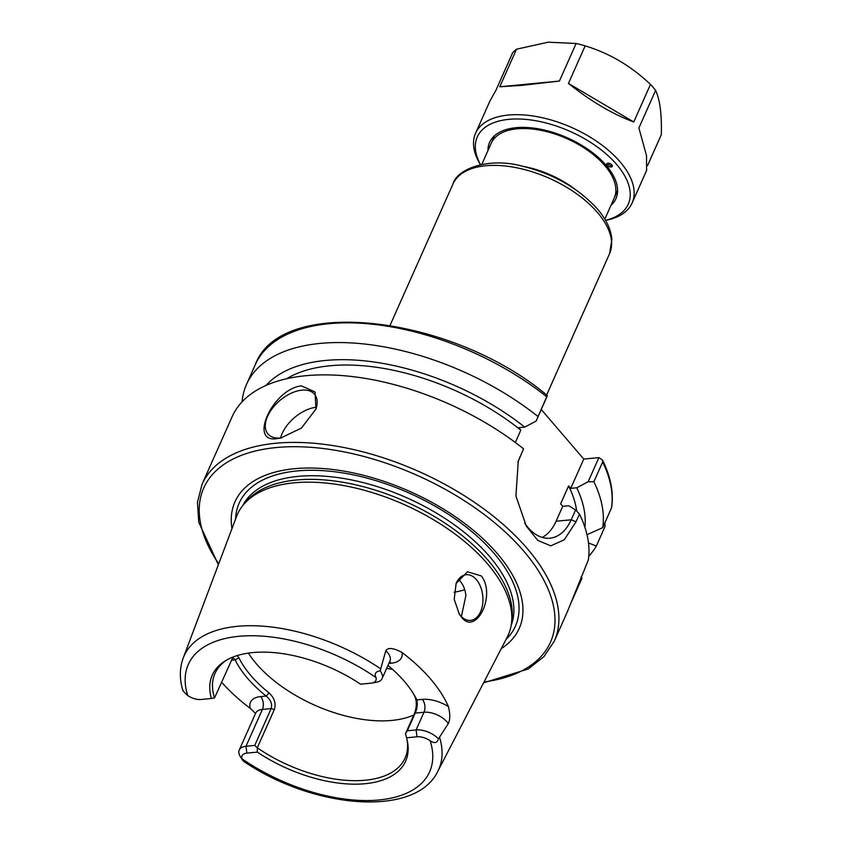 <?xml version="1.0" encoding="UTF-8"?>
<svg xmlns="http://www.w3.org/2000/svg" width="844" height="844" viewBox="0 0 844 844"><rect width="100%" height="100%" fill="white"/><g stroke="black" fill="none" stroke-linecap="round" stroke-linejoin="round"><path stroke-width="1.27" d="M227.437 659.618A104.044 53.9 24 0 0 214.977 673.438A104.044 53.9 24 0 0 214.524 697.946L211.38 698.494A105.816 54.818 24 0 1 226.192 660.314A105.816 54.818 24 0 1 360.567 684.178L371.033 683.176A12.734 6.594 -156 0 0 371.898 683.06A12.734 6.594 -156 0 0 375.97 677.521C374.219 673.723 375.622 671.507 380.169 670.864L385.792 650.724C388.008 647.295 393.399 647.865 401.987 652.444A140.885 72.985 24 0 1 448.417 706.607C450.263 713.961 450.221 719.626 448.291 723.614A17.629 9.136 -156 0 0 423.983 712.241L415.227 713.085C417.231 708.475 417.769 704.086 416.852 699.898A107.104 55.482 -156 0 0 413.265 693.42A107.104 55.482 -156 0 0 387.955 665.441M412.473 692.164A104.044 53.9 -156 0 1 415.206 697.207C416.989 702.588 416.598 708.338 414.045 714.457L405.521 733.584L407.346 730.777L416.113 729.933A17.629 9.136 24 0 1 438.447 738.838L448.291 723.614M405.521 733.584L406.544 737.804A105.816 54.818 24 0 1 407.325 740.958A105.816 54.818 24 0 1 363.089 783.886A105.816 54.818 24 0 1 257.357 752.12L246.891 753.122A12.734 6.594 -156 0 0 241.954 758.777L243.272 761.066C312.575 808.605 415.501 818.089 437.783 771.363L507.255 637.062A148.238 76.793 -156 0 0 511.538 622.777A148.238 76.793 -156 0 0 441.423 524.641A148.238 76.793 -156 0 0 294.092 482.821A148.238 76.793 -156 0 0 244.285 503.794A148.238 76.793 -156 0 0 236.531 516.528L183.211 658.025C179.603 667.931 179.424 678.576 182.684 689.938M481.323 575.935C496.631 595.706 475.415 636.809 461.225 616.753L459.315 614.179L454.22 599.303L456.129 583.426L467.471 571.789L481.323 575.935M182.874 689.801C182.114 689.928 183.749 691.848 187.769 695.583A12.734 6.594 24 0 0 200.914 699.497L211.38 698.494M371.898 683.06L376.54 682.216A17.629 9.136 -156 0 0 382.079 678.629A17.629 9.136 -156 0 0 380.169 670.864M464.738 589.703A104.044 53.9 24 0 1 454.104 592.203M407.008 739.566A104.044 53.9 24 0 1 405.078 758.081A104.044 53.9 24 0 1 365.294 780.225A104.044 53.9 24 0 1 257.272 747.805M413.803 714.995A104.044 53.9 24 0 1 391.922 720.428A104.044 53.9 24 0 1 248.379 653.108M237.238 655.566L238.915 657.782A104.044 53.9 -156 0 0 269.046 692.924C274.469 698.009 276.22 703.548 274.321 709.551L257.272 747.816L254.751 745.421L271.146 708.591L262.389 709.435L245.994 746.265L254.751 745.421M214.513 697.956L233.039 657.033M598.902 457.617L588.141 481.776L593.87 481.734L602.648 462.016L602.553 460.117L598.902 457.617L583.774 459.073L570.723 488.359L568.613 485.891A168.315 87.196 24 0 1 576.695 511.137M541.278 409.509L583.774 459.073M547.176 396.11L536.13 421.093L546.701 396.775A192.791 99.877 -156 0 0 255.268 364.735C280.619 294.967 451.867 315.107 547.323 395.551M242.08 401.839A192.791 99.877 24 0 1 246.49 384.442A192.791 99.877 24 0 1 537.923 416.493M593.87 481.734A192.791 99.877 24 0 1 602.711 527.669L611.489 507.951A192.791 99.877 -156 0 0 602.648 462.016M588.479 542.903L596.307 546.079L605.085 526.361L604.863 522.837M596.307 546.079A192.791 99.877 24 0 1 588.774 556.196M277.876 438.479C247.608 444.514 272.317 389.179 301.308 385.866L315.076 391.943L315.92 409.087L301.498 428.035L280.535 438.099L277.876 438.479M483.57 682.849L528.291 668.954L543.937 656.632L554.297 641.134A192.791 99.877 -156 0 0 479.856 506.094A192.791 99.877 -156 0 0 275.756 443.258A192.791 99.877 -156 0 0 202.043 484.298L232.111 416.757A192.791 99.877 24 0 1 305.823 375.717A192.791 99.877 24 0 1 523.544 448.797L519.197 459.115A48.963 30.88 84.5 0 0 517.889 462.364M519.197 459.115L523.544 448.797M571.462 601.877L581.927 578.383L581.189 576.484M554.297 641.134L567.242 612.048L588.331 559.973A192.791 99.877 24 0 0 579.48 514.038L576.03 521.803L564.288 539.759L550.816 545.846L537.807 540.424L526.318 526.128L515.916 495.977L518.279 461.172L520.094 456.562M231.952 528.692A155.581 80.602 24 0 1 294.451 468.705A155.581 80.602 24 0 1 477.63 533.904A155.581 80.602 24 0 1 501.283 648.614M511.538 622.777L511.981 618.81A147.014 76.16 -156 0 0 442.446 521.476A147.014 76.16 -156 0 0 296.339 480.014A147.014 76.16 -156 0 0 246.933 500.808L244.285 503.794M255.553 713.402L250.278 708.38A142.108 73.618 24 0 1 221.571 682.121M238.915 657.782L235.138 659.871A107.104 55.482 -156 0 0 266.155 696.047C270.808 699.919 272.475 704.096 271.146 708.591L274.321 709.551M232.395 658.025L233.134 657.708L235.138 659.871L231.309 660.24M269.046 692.924L266.155 696.047L260.701 696.574A26.808 13.884 -156 0 0 250.278 708.38M257.357 752.12L257.272 747.816M406.544 737.804L417.01 736.791A12.734 6.594 24 0 1 430.155 740.716C434.502 743.712 437.266 743.089 438.447 738.838M407.346 730.777L415.227 713.085L414.045 714.457M415.206 697.207L416.852 699.898L422.306 699.381A9.178 5.792 -95.5 0 1 423.983 712.241L416.113 729.933L417.01 736.791M246.891 753.122L245.994 746.265A17.629 9.136 -156 0 0 239.253 750.01A17.629 9.136 -156 0 0 240.287 756.53L242.618 760.286M458.967 613.62A22.957 14.475 84.5 0 0 460.391 615.487A22.957 14.475 84.5 0 0 470.572 620.393A22.957 14.475 84.5 0 0 482.62 604.42A22.957 14.475 84.5 0 0 476.364 579.617A22.957 14.475 84.5 0 0 466.183 574.701A22.957 14.475 84.5 0 0 455.982 583.795M461.373 616.542L465.877 595.664C465.297 589.84 463.398 585.008 460.191 581.168L458.471 579.417M281.801 437.836A30.606 17.682 139.4 0 1 280.567 437.983A30.606 17.682 139.4 0 1 267.981 433.985A30.606 17.682 139.4 0 1 267.58 416.335A30.606 17.682 139.4 0 1 301.867 390.15A30.606 17.682 139.4 0 1 314.453 394.148A30.606 17.682 139.4 0 1 315.856 409.287M280.598 437.983A30.606 17.682 139.4 0 1 282.212 433.405A30.606 17.682 139.4 0 1 316.468 407.219M579.48 514.038L575.587 509.987L568.74 505.725L562.748 506.294L556.091 521.244A48.963 30.88 -95.5 0 1 542.175 537.417M568.613 485.891L560.627 503.826L562.748 506.294M588.141 481.776L576.726 487.79L570.723 488.359M584.913 527.331A176.871 91.627 -156 0 0 576.726 487.79M602.711 527.669L587.002 534.706M536.13 421.093L524.704 427.106A176.871 91.627 -156 0 0 266.113 385.392M524.704 427.106L518.712 427.686L520.822 430.155A168.315 87.196 24 0 0 286.612 378.745M515.336 442.488L520.822 430.155M524.578 522.9A48.963 30.88 84.5 0 0 549.887 538.198A48.963 30.88 84.5 0 0 571.219 519.788L576.03 521.803M575.587 509.987L571.219 519.788L556.091 521.244M611.657 507.371L611.489 507.951M605.496 220.295A82.628 42.801 -156 0 0 613.229 160.687A82.628 42.801 -156 0 0 508.879 119.342A82.628 42.801 -156 0 0 480.521 164.654M611.879 164.865A3.059 1.583 -156 0 0 608.978 163.261A3.059 1.583 -156 0 0 606.72 163.852A3.059 1.583 -156 0 0 607.152 165.318A3.059 1.583 -156 0 0 610.043 166.922A3.059 1.583 -156 0 0 612.311 166.342A3.059 1.583 -156 0 0 611.879 164.865M607.406 163.293A3.059 1.583 -156 0 0 607.785 163.884A3.059 1.583 24 0 0 612.259 165.456M489.9 101.08L495.882 90.392L512.614 52.824A85.687 44.384 24 0 1 516.517 49.205L548.167 42.2L576.135 43.477A85.687 44.384 24 0 1 585.166 45.861L568.445 83.429C590.895 101.312 612.67 114.162 633.76 121.979L650.481 84.411A85.687 44.384 24 0 1 655.619 90.392L638.887 127.971L646.515 155.612L646.609 170.446M499.785 86.774L521.518 85.402L559.403 81.056L499.785 86.774L516.517 49.205M559.403 81.056L576.135 43.477M647.517 165.667L661.316 134.671C661.865 114.404 659.966 99.655 655.619 90.392M605.538 220.379A85.687 44.384 -156 0 0 632.114 203.003A85.687 44.384 -156 0 0 599.04 142.984A85.687 44.384 -156 0 0 508.32 115.058A85.687 44.384 -156 0 0 475.562 133.299A85.687 44.384 -156 0 0 480.426 164.664M650.481 84.411C631.164 66.054 609.389 53.204 585.166 45.861M633.76 121.979L568.445 83.429M614.274 197.918A67.33 34.878 -156 0 0 604.779 165.551A67.33 34.878 -156 0 0 540.983 130.345A67.33 34.878 -156 0 0 491.271 143.153M437.783 771.363A139.387 72.204 -156 0 0 439.713 737.804M380.422 668.648A139.387 72.204 -156 0 0 237.343 626.332A139.387 72.204 -156 0 0 183.211 658.025M375.97 677.521A132.054 68.406 -156 0 0 238.81 636.323A132.054 68.406 -156 0 0 187.769 695.583M524.04 166.542A67.33 34.878 24 0 1 574.975 189.225M452.985 183.992C456.477 169.707 486.967 156.91 521.434 165.941C552.883 173.558 578.193 187.895 597.383 208.964C606.087 219.06 610.919 229.199 611.889 239.39L609.547 253.696A85.687 44.384 -156 0 0 597.457 212.488A85.687 44.384 -156 0 0 516.264 167.692A85.687 44.384 -156 0 0 452.985 183.992L390.076 325.299M484.034 681.963A189.731 98.284 -156 0 0 521.497 548.537A189.731 98.284 -156 0 0 276.315 447.542A189.731 98.284 -156 0 0 218.712 563.824M506.031 639.435A151.203 78.323 -156 0 0 468.673 528.998A151.203 78.323 -156 0 0 296.993 470.941A151.203 78.323 -156 0 0 235.592 519.028M511.2 625.225A147.014 76.16 -156 0 0 451.941 523.122A147.014 76.16 -156 0 0 297.953 476.375A147.014 76.16 -156 0 0 242.703 505.683M241.954 758.777A132.054 68.406 -156 0 0 379.114 799.964A132.054 68.406 -156 0 0 430.155 740.716M385.792 650.724A17.629 9.136 24 0 1 389.96 660.936L382.079 678.629M401.987 652.444A26.808 13.884 24 0 1 391.289 663.205L388.841 663.437M389.58 661.77A9.178 5.792 -95.5 0 1 391.289 663.205M448.417 706.607A26.808 13.884 -156 0 0 422.306 699.381M260.701 696.574A9.178 5.792 -95.5 0 1 262.389 709.435A17.629 9.136 -156 0 0 255.648 713.191L239.253 750.01M392.523 669.366A122.412 63.416 24 0 1 386.657 668.353M487.937 150.643A69.166 35.828 24 0 1 533.408 128.077A69.166 35.828 24 0 1 606.203 165.413A69.166 35.828 24 0 1 610.94 205.408M604.821 219.155L617.618 190.427M481.818 164.39L494.605 135.662M546.638 395.003L609.547 253.696M246.49 384.442L255.268 364.735M202.043 484.298L197.454 502.359L198.762 522.246L218.353 564.763M611.647 507.413C613.799 492.696 610.771 476.923 602.553 460.117M632.114 203.003L646.694 170.245M475.562 133.299L490.142 100.541"/></g></svg>
